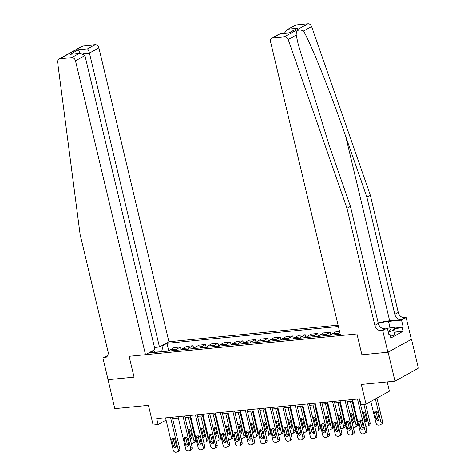 <?xml version="1.0" encoding="UTF-8"?>
<svg xmlns="http://www.w3.org/2000/svg" width="476" height="476" viewBox="0 0 476 476"><rect width="100%" height="100%" fill="white"/><g stroke="black" fill="none" stroke-linecap="round" stroke-linejoin="round"><path stroke-width="0.71" d="M338.067 325.162L168.915 341.756L98.895 47.862L89.434 53.092L83.336 53.693M411.502 339.269L387.886 352.234L361.909 354.781L388.089 352.21L411.502 339.269L418.392 368.198L394.979 381.139L361.326 384.441L366.008 404.112L389.422 391.165L387.214 381.901M108.064 379.604L114.775 408.634L148.429 405.332L153.111 425.003L158.097 424.515L166.065 420.106M388.089 352.21L394.979 381.139M366.008 404.112L361.022 404.6L359.648 398.817L156.723 418.725L158.097 424.515M107.879 379.705L134.059 377.141L129.097 356.31L356.946 333.956L340.548 335.562L270.529 41.668A3.635 2.921 -118.9 0 1 271.76 38.193A3.635 2.921 -118.9 0 1 272.694 37.901L284.505 36.747L307.924 23.8A3.635 2.921 61.1 0 1 311.619 26.555L370.364 195.291L398.275 312.446A6.063 4.867 -118.9 0 0 404.636 317.742L406.135 317.593L411.3 339.287M340.227 334.229L149.553 352.936L153.379 350.818L152.332 350.925M162.078 345.534L163.125 345.433L166.957 343.315L168.796 351.05M338.382 326.494L166.957 343.315M361.909 354.781L356.946 333.956L361.909 354.781M172.639 418.767L178.369 418.208M185.105 417.547L190.834 416.982M197.57 416.322L203.3 415.762M210.035 415.102L215.765 414.536M222.5 413.876L228.224 413.317M234.96 412.656L240.689 412.091M247.425 411.431L253.155 410.871M259.89 410.205L265.62 409.646M272.355 408.985L278.085 408.42M284.821 407.759L290.55 407.2M297.286 406.54L303.016 405.974M309.751 405.314L315.481 404.755M322.216 404.094L327.946 403.529M334.682 402.869L340.405 402.309M347.141 401.649L352.871 401.084M359.606 400.423L360.017 400.381M161.763 351.74L154.855 352.133M169.153 351.014A4.849 2.731 -95.6 0 1 170.265 349.705L174.097 347.587L180.577 346.95L181.261 349.824M181.618 349.789A4.849 2.731 -95.6 0 1 182.73 348.48L186.562 346.367L193.042 345.731L193.726 348.605M194.083 348.569A4.849 2.731 -95.6 0 1 195.196 347.26L199.028 345.142L205.507 344.505L206.191 347.379M206.548 347.343A4.849 2.731 -95.6 0 1 207.661 346.034L211.487 343.922L217.972 343.285L218.657 346.159M219.014 346.123A4.849 2.731 -95.6 0 1 220.126 344.814L223.952 342.696L230.438 342.06L231.122 344.933M231.479 344.898A4.849 2.731 -95.6 0 1 232.591 343.589L236.417 341.476L242.903 340.84L243.587 343.708M243.944 343.678A4.849 2.731 -95.6 0 1 245.057 342.369L248.883 340.251L255.362 339.614L256.046 342.488M256.409 342.452A4.849 2.731 -95.6 0 1 257.522 341.143L261.348 339.025L267.827 338.394L268.512 341.262M268.869 341.227A4.849 2.731 -95.6 0 1 269.981 339.923L273.813 337.805L280.293 337.169L280.977 340.042M281.334 340.007A4.849 2.731 -95.6 0 1 282.446 338.698L286.278 336.58L292.758 335.943L293.442 338.817M293.799 338.781A4.849 2.731 -95.6 0 1 294.912 337.472L298.744 335.36L305.223 334.723L305.907 337.597M306.264 337.561A4.849 2.731 -95.6 0 1 307.377 336.252L311.209 334.134L317.688 333.498L318.373 336.371M318.73 336.336A4.849 2.731 -95.6 0 1 319.842 335.027L323.668 332.914L330.154 332.278L330.838 335.152M331.195 335.116A4.849 2.731 -95.6 0 1 332.308 333.807L336.133 331.689L339.543 331.355M337.674 334.479A4.849 2.731 -95.6 0 1 338.787 333.17L339.84 332.587M325.209 335.699A4.849 2.731 -95.6 0 1 326.322 334.396L330.154 332.278M312.744 336.925A4.849 2.731 -95.6 0 1 313.857 335.616L317.688 333.498M300.285 338.144A4.849 2.731 -95.6 0 1 301.397 336.841L305.223 334.723M287.819 339.37A4.849 2.731 -95.6 0 1 288.932 338.061L292.758 335.943M275.354 340.596A4.849 2.731 -95.6 0 1 276.467 339.287L280.293 337.169M262.889 341.816A4.849 2.731 -95.6 0 1 264.001 340.507L267.827 338.394M250.424 343.041A4.849 2.731 -95.6 0 1 251.536 341.732L255.362 339.614M237.958 344.261A4.849 2.731 -95.6 0 1 239.071 342.952L242.903 340.84M225.493 345.487A4.849 2.731 -95.6 0 1 226.606 344.178L230.438 342.06M213.028 346.707A4.849 2.731 -95.6 0 1 214.14 345.397L217.972 343.285M200.563 347.932A4.849 2.731 -95.6 0 1 201.675 346.623L205.507 344.505M188.103 349.152A4.849 2.731 -95.6 0 1 189.216 347.849L193.042 345.731M175.638 350.378A4.849 2.731 -95.6 0 1 176.751 349.069L180.577 346.95M163.125 345.433L161.697 351.461M155.146 352.389L153.379 350.818M357.488 399.025L365.163 431.25A2.428 1.946 -118.9 0 1 364.342 433.565A2.428 1.946 -118.9 0 1 363.718 433.755L362.718 433.856A2.428 1.946 -118.9 0 1 360.177 431.738L352.502 399.519M364.342 433.565L365.919 432.69A2.428 1.946 61.1 0 0 366.74 430.375L359.237 398.858M363.271 427.168A1.94 1.559 61.1 0 1 362.617 429.025A1.94 1.559 61.1 0 1 360.082 427.484L358.755 421.926A1.94 1.559 61.1 0 1 359.416 420.076A1.94 1.559 61.1 0 1 361.95 421.617L363.271 427.168M363.23 428.275A1.94 1.559 61.1 0 1 361.665 426.609L360.338 421.052A1.94 1.559 61.1 0 1 360.38 419.951M375.368 398.936L380.978 422.504A2.428 1.946 -118.9 0 1 380.157 424.818A2.428 1.946 -118.9 0 1 379.539 425.008L378.539 425.11A2.428 1.946 -118.9 0 1 375.992 422.991L370.858 401.429M376.95 398.061L382.561 421.629A2.428 1.946 61.1 0 1 381.74 423.943L380.157 424.818M376.201 411.204A1.94 1.559 -118.9 0 0 376.159 412.305L377.48 417.863A1.94 1.559 -118.9 0 0 379.051 419.529M379.092 418.422L377.765 412.87A1.94 1.559 -118.9 0 0 375.231 411.329A1.94 1.559 -118.9 0 0 374.576 413.18L375.897 418.737A1.94 1.559 -118.9 0 0 378.432 420.278A1.94 1.559 -118.9 0 0 379.092 418.422M370.364 195.291L366.901 197.207L394.806 314.356A6.063 4.867 -118.9 0 0 401.173 319.658L389.654 320.788A15.797 3.082 -13.4 0 0 378.206 322.978M366.901 197.207L345.725 136.398C330.945 93.594 312.53 47.493 303.628 30.97C298.523 28.887 296.042 30.256 296.191 35.081L298.291 44.589L329.243 145.513L350.413 206.322L378.325 323.472A6.063 4.867 -118.9 0 0 384.685 328.767L381.222 330.683L382.716 330.54L387.886 352.234M350.413 206.322L346.95 208.232L374.856 325.388A6.063 4.867 -118.9 0 0 381.222 330.683M296.108 24.96L286.992 29.768L295.174 25.246A3.635 2.921 61.1 0 1 296.108 24.96L307.924 23.8M296.191 35.081L288.2 39.502L346.95 208.232M394.283 328.125L403.237 327.244L402.226 327.803L394.39 328.577M388.892 334.67L390.017 334.557L390.844 338.031L403.053 331.278L402.226 327.803M390.017 334.557L388.999 335.116L387.309 328L382.716 330.54M406.135 317.593L401.542 320.128L388.529 321.407A13.643 2.66 -13.4 0 0 378.307 323.394M403.237 327.244L401.542 320.128M382.543 328.47L387.309 328M288.2 39.502A3.635 2.921 -118.9 0 0 284.505 36.747M403.053 331.278L395.217 332.046M286.992 29.768L284.416 33.213M288.545 29.137L297.619 28.251L289.057 32.755M297.619 28.251L289.331 32.832L280.019 33.641L271.76 38.193M289.331 32.832L280.019 33.641M154.486 347.474L159.454 346.986L89.434 53.092C88.869 50.95 88.227 49.54 87.519 48.867L95.081 44.684L83.264 45.845L59.851 58.786A3.635 2.921 -118.9 0 0 58.917 59.072A3.635 2.921 -118.9 0 0 57.608 62.124L80.105 234.418L108.016 351.568A6.063 4.867 61.1 0 1 105.964 357.369A6.063 4.867 61.1 0 1 104.411 357.845L102.911 357.994L108.082 379.687L134.059 377.141L129.097 356.31L145.501 354.703L154.962 349.473L84.942 55.573L75.482 60.803A3.635 2.921 -118.9 0 0 71.668 57.626L59.851 58.786M159.454 346.986L168.915 341.756M102.911 357.994L107.725 355.435M145.501 354.703L75.482 60.803M58.917 59.072L82.33 46.13A3.635 2.921 61.1 0 1 83.264 45.845M95.081 44.684A3.635 2.921 61.1 0 1 98.895 47.862M71.668 57.626L79.23 53.449L80.408 53.229L84.942 55.573M79.23 53.449L70.15 54.335L80.408 53.229M70.15 54.335L78.445 49.754L80.17 53.252M345.023 400.251L352.698 432.47A2.428 1.946 -118.9 0 1 351.877 434.79A2.428 1.946 -118.9 0 1 351.252 434.981L350.259 435.076A2.428 1.946 -118.9 0 1 347.712 432.958L340.037 400.738M351.877 434.79L353.46 433.916A2.428 1.946 61.1 0 0 354.281 431.595L346.772 400.078M350.806 428.394A1.94 1.559 61.1 0 1 350.152 430.25A1.94 1.559 61.1 0 1 347.617 428.703L346.29 423.152A1.94 1.559 61.1 0 1 346.95 421.296A1.94 1.559 61.1 0 1 349.485 422.837L350.806 428.394M350.764 429.495A1.94 1.559 61.1 0 1 349.2 427.829L347.873 422.277A1.94 1.559 61.1 0 1 347.914 421.177M332.557 401.476L340.233 433.695A2.428 1.946 -118.9 0 1 339.412 436.01A2.428 1.946 -118.9 0 1 338.787 436.2L337.793 436.302A2.428 1.946 -118.9 0 1 335.247 434.183L327.571 401.964M339.412 436.01L340.995 435.135A2.428 1.946 61.1 0 0 341.816 432.821L334.307 401.304M338.341 429.614A1.94 1.559 61.1 0 1 337.686 431.47A1.94 1.559 61.1 0 1 335.152 429.929L333.825 424.378A1.94 1.559 61.1 0 1 334.485 422.521A1.94 1.559 61.1 0 1 337.02 424.062L338.341 429.614M338.299 430.72A1.94 1.559 61.1 0 1 336.734 429.055L335.407 423.503A1.94 1.559 61.1 0 1 335.449 422.396M320.092 402.696L327.768 434.915A2.428 1.946 -118.9 0 1 326.947 437.236A2.428 1.946 -118.9 0 1 326.322 437.426L325.328 437.521A2.428 1.946 -118.9 0 1 322.782 435.403L315.106 403.184M326.947 437.236L328.529 436.361A2.428 1.946 61.1 0 0 329.35 434.041L321.841 402.523M325.876 430.839A1.94 1.559 61.1 0 1 325.221 432.696A1.94 1.559 61.1 0 1 322.686 431.155L321.365 425.598A1.94 1.559 61.1 0 1 322.02 423.741A1.94 1.559 61.1 0 1 324.555 425.282L325.876 430.839M325.84 431.94A1.94 1.559 61.1 0 1 324.269 430.28L322.942 424.723A1.94 1.559 61.1 0 1 322.984 423.622M363.896 404.32L368.519 423.723L370.096 422.849A2.428 1.946 61.1 0 1 369.275 425.169L367.698 426.044A2.428 1.946 -118.9 0 0 368.519 423.723M365.645 404.148L370.096 422.849M363.735 412.43A1.94 1.559 -118.9 0 0 363.694 413.531L365.015 419.082A1.94 1.559 -118.9 0 0 366.585 420.748M364.628 421.492A1.94 1.559 -118.9 0 0 365.973 421.504A1.94 1.559 -118.9 0 0 366.627 419.648L365.306 414.09A1.94 1.559 -118.9 0 0 362.772 412.549A1.94 1.559 -118.9 0 0 362.539 412.716M365.782 426.335A2.428 1.946 -118.9 0 0 366.074 426.329L367.073 426.234A2.428 1.946 -118.9 0 0 367.698 426.044M350.425 401.327L356.054 424.949L357.631 424.074A2.428 1.946 61.1 0 1 356.816 426.389L355.233 427.264A2.428 1.946 -118.9 0 0 356.054 424.949M352.175 401.155L357.631 424.074M351.27 413.65A1.94 1.559 -118.9 0 0 351.228 414.757L352.555 420.308A1.94 1.559 -118.9 0 0 354.12 421.974M352.163 422.712A1.94 1.559 -118.9 0 0 353.507 422.724A1.94 1.559 -118.9 0 0 354.162 420.867L352.841 415.316A1.94 1.559 -118.9 0 0 350.306 413.775A1.94 1.559 -118.9 0 0 350.074 413.942M353.317 427.561A2.428 1.946 -118.9 0 0 353.608 427.555L354.608 427.454A2.428 1.946 -118.9 0 0 355.233 427.264M337.96 402.547L343.589 426.169L345.171 425.294A2.428 1.946 61.1 0 1 344.35 427.615L342.768 428.489A2.428 1.946 -118.9 0 0 343.589 426.169M339.709 402.375L345.171 425.294M338.805 414.876A1.94 1.559 -118.9 0 0 338.763 415.976L340.09 421.534A1.94 1.559 -118.9 0 0 341.655 423.194M339.697 423.938A1.94 1.559 -118.9 0 0 341.042 423.949A1.94 1.559 -118.9 0 0 341.697 422.093L340.376 416.542A1.94 1.559 -118.9 0 0 337.841 414.995A1.94 1.559 -118.9 0 0 337.609 415.161M340.852 428.781A2.428 1.946 -118.9 0 0 341.149 428.775L342.143 428.68A2.428 1.946 -118.9 0 0 342.768 428.489M307.627 403.922L315.302 436.141A2.428 1.946 -118.9 0 1 314.481 438.455A2.428 1.946 -118.9 0 1 313.857 438.652L312.863 438.747A2.428 1.946 -118.9 0 1 310.316 436.629L302.641 404.41M314.481 438.455L316.064 437.581A2.428 1.946 61.1 0 0 316.885 435.266L309.376 403.749M313.41 432.059A1.94 1.559 61.1 0 1 312.756 433.916A1.94 1.559 61.1 0 1 310.221 432.375L308.9 426.823A1.94 1.559 61.1 0 1 309.555 424.967A1.94 1.559 61.1 0 1 312.089 426.508L313.41 432.059M313.375 433.166A1.94 1.559 61.1 0 1 311.804 431.5L310.483 425.949A1.94 1.559 61.1 0 1 310.519 424.842M325.495 403.773L331.123 427.394L332.706 426.52A2.428 1.946 61.1 0 1 331.885 428.834L330.302 429.709A2.428 1.946 -118.9 0 0 331.123 427.394M327.244 403.6L332.706 426.52M326.34 416.095A1.94 1.559 -118.9 0 0 326.298 417.202L327.625 422.753A1.94 1.559 -118.9 0 0 329.196 424.419M327.232 425.157A1.94 1.559 -118.9 0 0 328.577 425.169A1.94 1.559 -118.9 0 0 329.231 423.313L327.91 417.761A1.94 1.559 -118.9 0 0 325.376 416.22A1.94 1.559 -118.9 0 0 325.144 416.387M328.386 430.007A2.428 1.946 -118.9 0 0 328.684 430.001L329.678 429.905A2.428 1.946 -118.9 0 0 330.302 429.709M388.083 331.254A7.884 1.535 -13.4 0 0 390.153 330.1A7.884 1.535 -13.4 0 0 387.541 328.975M387.345 328.166L394.134 327.5L395.235 332.129L394.699 334.872L390.433 336.306M394.134 327.5L393.598 330.243L388.267 332.04M394.699 334.872L393.598 330.243M295.162 405.141L302.837 437.361A2.428 1.946 -118.9 0 1 302.016 439.681A2.428 1.946 -118.9 0 1 301.397 439.872L300.398 439.973A2.428 1.946 -118.9 0 1 297.851 437.849L290.176 405.629M302.016 439.681L303.599 438.807A2.428 1.946 61.1 0 0 304.42 436.486L296.911 404.969M300.945 433.285A1.94 1.559 61.1 0 1 300.291 435.141A1.94 1.559 61.1 0 1 297.756 433.6L296.435 428.043A1.94 1.559 61.1 0 1 297.089 426.187A1.94 1.559 61.1 0 1 299.624 427.734L300.945 433.285M300.909 434.386A1.94 1.559 61.1 0 1 299.339 432.726L298.018 427.168A1.94 1.559 61.1 0 1 298.053 426.068M282.696 406.367L290.372 438.586A2.428 1.946 -118.9 0 1 289.551 440.901A2.428 1.946 -118.9 0 1 288.932 441.097L287.932 441.192A2.428 1.946 -118.9 0 1 285.386 439.074L277.71 406.855M289.551 440.901L291.133 440.026A2.428 1.946 61.1 0 0 291.955 437.712L284.446 406.195M288.486 434.511A1.94 1.559 61.1 0 1 287.825 436.361A1.94 1.559 61.1 0 1 285.291 434.82L283.97 429.269A1.94 1.559 61.1 0 1 284.624 427.412A1.94 1.559 61.1 0 1 287.159 428.953L288.486 434.511M288.444 435.611A1.94 1.559 61.1 0 1 286.873 433.945L285.552 428.394A1.94 1.559 61.1 0 1 285.588 427.287M270.231 407.587L277.907 439.806A2.428 1.946 -118.9 0 1 277.086 442.127A2.428 1.946 -118.9 0 1 276.467 442.317L275.467 442.418A2.428 1.946 -118.9 0 1 272.921 440.3L265.245 408.081M277.086 442.127L278.668 441.252A2.428 1.946 61.1 0 0 279.489 438.932L271.98 407.414M276.02 435.73A1.94 1.559 61.1 0 1 275.36 437.587A1.94 1.559 61.1 0 1 272.825 436.046L271.504 430.488A1.94 1.559 61.1 0 1 272.159 428.638A1.94 1.559 61.1 0 1 274.694 430.179L276.02 435.73M275.979 436.831A1.94 1.559 61.1 0 1 274.408 435.171L273.087 429.614A1.94 1.559 61.1 0 1 273.129 428.513M257.766 408.813L265.441 441.032A2.428 1.946 -118.9 0 1 264.62 443.352A2.428 1.946 -118.9 0 1 264.001 443.543L263.002 443.638A2.428 1.946 -118.9 0 1 260.455 441.52L252.78 409.3M264.62 443.352L266.203 442.478A2.428 1.946 61.1 0 0 267.024 440.157L259.515 408.64M263.555 436.956A1.94 1.559 61.1 0 1 262.895 438.807A1.94 1.559 61.1 0 1 260.366 437.265L259.039 431.714A1.94 1.559 61.1 0 1 259.694 429.858A1.94 1.559 61.1 0 1 262.228 431.399L263.555 436.956M263.514 438.057A1.94 1.559 61.1 0 1 261.943 436.391L260.622 430.839A1.94 1.559 61.1 0 1 260.664 429.739M245.301 410.032L252.982 442.252A2.428 1.946 -118.9 0 1 252.161 444.572A2.428 1.946 -118.9 0 1 251.536 444.762L250.537 444.864A2.428 1.946 -118.9 0 1 247.996 442.745L240.32 410.526M252.161 444.572L253.738 443.697A2.428 1.946 61.1 0 0 254.559 441.377L247.056 409.866M251.09 438.176A1.94 1.559 61.1 0 1 250.435 440.032A1.94 1.559 61.1 0 1 247.901 438.491L246.574 432.934A1.94 1.559 61.1 0 1 247.234 431.083A1.94 1.559 61.1 0 1 249.769 432.625L251.09 438.176M251.048 439.277A1.94 1.559 61.1 0 1 249.483 437.617L248.157 432.059A1.94 1.559 61.1 0 1 248.198 430.958M313.029 404.993L318.658 428.614L320.241 427.74A2.428 1.946 61.1 0 1 319.42 430.06L317.837 430.935A2.428 1.946 -118.9 0 0 318.658 428.614M314.779 404.82L320.241 427.74M313.874 417.321A1.94 1.559 -118.9 0 0 313.839 418.422L315.16 423.979A1.94 1.559 -118.9 0 0 316.73 425.639M314.767 426.383A1.94 1.559 -118.9 0 0 316.112 426.395A1.94 1.559 -118.9 0 0 316.766 424.538L315.445 418.987A1.94 1.559 -118.9 0 0 312.91 417.446A1.94 1.559 -118.9 0 0 312.678 417.607M315.921 431.226A2.428 1.946 -118.9 0 0 316.219 431.226L317.212 431.125A2.428 1.946 -118.9 0 0 317.837 430.935M300.564 406.218L306.193 429.84L307.776 428.965A2.428 1.946 61.1 0 1 306.955 431.286L305.372 432.16A2.428 1.946 -118.9 0 0 306.193 429.84M302.314 406.046L307.776 428.965M301.409 418.547A1.94 1.559 -118.9 0 0 301.373 419.648L302.694 425.199A1.94 1.559 -118.9 0 0 304.265 426.865M302.302 427.603A1.94 1.559 -118.9 0 0 303.646 427.615A1.94 1.559 -118.9 0 0 304.301 425.764L302.98 420.207A1.94 1.559 -118.9 0 0 300.445 418.666A1.94 1.559 -118.9 0 0 300.213 418.832M303.456 432.452A2.428 1.946 -118.9 0 0 303.753 432.446L304.753 432.351A2.428 1.946 -118.9 0 0 305.372 432.16M288.099 407.438L293.728 431.06L295.31 430.185A2.428 1.946 61.1 0 1 294.489 432.505L292.907 433.38A2.428 1.946 -118.9 0 0 293.728 431.06M289.848 407.266L295.31 430.185M288.944 419.767A1.94 1.559 -118.9 0 0 288.908 420.867L290.229 426.425A1.94 1.559 -118.9 0 0 291.8 428.085M289.836 428.828A1.94 1.559 -118.9 0 0 291.181 428.84A1.94 1.559 -118.9 0 0 291.842 426.984L290.515 421.433A1.94 1.559 -118.9 0 0 287.98 419.892A1.94 1.559 -118.9 0 0 287.748 420.052M290.991 433.672A2.428 1.946 -118.9 0 0 291.288 433.672L292.288 433.571A2.428 1.946 -118.9 0 0 292.907 433.38M275.634 408.664L281.262 432.285L282.845 431.411A2.428 1.946 61.1 0 1 282.024 433.731L280.441 434.606A2.428 1.946 -118.9 0 0 281.262 432.285M277.383 408.491L282.845 431.411M276.485 420.992A1.94 1.559 -118.9 0 0 276.443 422.093L277.764 427.644A1.94 1.559 -118.9 0 0 279.335 429.31M277.377 430.054A1.94 1.559 -118.9 0 0 278.716 430.06A1.94 1.559 -118.9 0 0 279.376 428.21L278.049 422.652A1.94 1.559 -118.9 0 0 275.515 421.111A1.94 1.559 -118.9 0 0 275.283 421.278M278.531 434.897A2.428 1.946 -118.9 0 0 278.823 434.891L279.823 434.796A2.428 1.946 -118.9 0 0 280.441 434.606M263.174 409.884L268.797 433.511L270.38 432.636A2.428 1.946 61.1 0 1 269.559 434.951L267.976 435.826A2.428 1.946 -118.9 0 0 268.797 433.511M264.924 409.717L270.38 432.636M264.019 422.212A1.94 1.559 -118.9 0 0 263.978 423.313L265.299 428.87A1.94 1.559 -118.9 0 0 266.869 430.53M264.912 431.274A1.94 1.559 -118.9 0 0 266.251 431.286A1.94 1.559 -118.9 0 0 266.911 429.429L265.584 423.878A1.94 1.559 -118.9 0 0 263.05 422.337A1.94 1.559 -118.9 0 0 262.817 422.504M266.066 436.117A2.428 1.946 -118.9 0 0 266.358 436.117L267.357 436.016A2.428 1.946 -118.9 0 0 267.976 435.826M232.841 411.258L240.517 443.477A2.428 1.946 -118.9 0 1 239.696 445.798A2.428 1.946 -118.9 0 1 239.071 445.988L238.077 446.083A2.428 1.946 -118.9 0 1 235.531 443.965L227.855 411.746M239.696 445.798L241.278 444.923A2.428 1.946 61.1 0 0 242.1 442.603L234.591 411.085M238.625 439.402A1.94 1.559 61.1 0 1 237.97 441.252A1.94 1.559 61.1 0 1 235.436 439.711L234.109 434.16A1.94 1.559 61.1 0 1 234.769 432.303A1.94 1.559 61.1 0 1 237.304 433.844L238.625 439.402M238.583 440.502A1.94 1.559 61.1 0 1 237.018 438.836L235.691 433.285A1.94 1.559 61.1 0 1 235.733 432.184M250.709 411.109L256.332 434.731L257.915 433.856A2.428 1.946 61.1 0 1 257.094 436.177L255.517 437.051A2.428 1.946 -118.9 0 0 256.332 434.731M252.458 410.937L257.915 433.856M251.554 423.438A1.94 1.559 -118.9 0 0 251.512 424.538L252.833 430.09A1.94 1.559 -118.9 0 0 254.404 431.756M252.447 432.5A1.94 1.559 -118.9 0 0 253.791 432.505A1.94 1.559 -118.9 0 0 254.446 430.655L253.119 425.098A1.94 1.559 -118.9 0 0 250.59 423.557A1.94 1.559 -118.9 0 0 250.352 423.723M253.601 437.343A2.428 1.946 -118.9 0 0 253.892 437.337L254.892 437.242A2.428 1.946 -118.9 0 0 255.517 437.051M220.376 412.484L228.052 444.703A2.428 1.946 -118.9 0 1 227.23 447.018A2.428 1.946 -118.9 0 1 226.606 447.208L225.612 447.309A2.428 1.946 -118.9 0 1 223.065 445.191L215.39 412.972M227.23 447.018L228.813 446.143A2.428 1.946 61.1 0 0 229.634 443.828L222.125 412.311M226.16 440.621A1.94 1.559 61.1 0 1 225.505 442.478A1.94 1.559 61.1 0 1 222.97 440.937L221.643 435.379A1.94 1.559 61.1 0 1 222.304 433.529A1.94 1.559 61.1 0 1 224.839 435.07L226.16 440.621M226.118 441.728A1.94 1.559 61.1 0 1 224.553 440.062L223.226 434.505A1.94 1.559 61.1 0 1 223.268 433.404M238.244 412.329L243.873 435.957L245.449 435.082A2.428 1.946 61.1 0 1 244.634 437.396L243.052 438.271A2.428 1.946 -118.9 0 0 243.873 435.957M239.993 412.162L245.449 435.082M239.089 424.657A1.94 1.559 -118.9 0 0 239.047 425.764L240.374 431.315A1.94 1.559 -118.9 0 0 241.939 432.981M239.981 433.719A1.94 1.559 -118.9 0 0 241.326 433.731A1.94 1.559 -118.9 0 0 241.981 431.875L240.66 426.323A1.94 1.559 -118.9 0 0 238.125 424.782A1.94 1.559 -118.9 0 0 237.893 424.949M241.136 438.569A2.428 1.946 -118.9 0 0 241.427 438.563L242.427 438.461A2.428 1.946 -118.9 0 0 243.052 438.271M207.911 413.703L215.586 445.923A2.428 1.946 -118.9 0 1 214.765 448.243A2.428 1.946 -118.9 0 1 214.14 448.434L213.147 448.529A2.428 1.946 -118.9 0 1 210.6 446.411L202.925 414.191M214.765 448.243L216.348 447.369A2.428 1.946 61.1 0 0 217.169 445.048L209.66 413.531M213.694 441.847A1.94 1.559 61.1 0 1 213.04 443.703A1.94 1.559 61.1 0 1 210.505 442.156L209.184 436.605A1.94 1.559 61.1 0 1 209.839 434.749A1.94 1.559 61.1 0 1 212.373 436.29L213.694 441.847M213.659 442.948A1.94 1.559 61.1 0 1 212.088 441.282L210.761 435.73A1.94 1.559 61.1 0 1 210.803 434.63M225.779 413.555L231.407 437.176L232.99 436.302A2.428 1.946 61.1 0 1 232.169 438.622L230.586 439.497A2.428 1.946 -118.9 0 0 231.407 437.176M227.528 413.382L232.99 436.302M226.624 425.883A1.94 1.559 -118.9 0 0 226.582 426.984L227.909 432.541A1.94 1.559 -118.9 0 0 229.474 434.201M227.516 434.945A1.94 1.559 -118.9 0 0 228.861 434.957A1.94 1.559 -118.9 0 0 229.515 433.1L228.194 427.543A1.94 1.559 -118.9 0 0 225.66 426.002A1.94 1.559 -118.9 0 0 225.428 426.169M228.67 439.788A2.428 1.946 -118.9 0 0 228.968 439.782L229.962 439.687A2.428 1.946 -118.9 0 0 230.586 439.497M195.446 414.929L203.121 447.148A2.428 1.946 -118.9 0 1 202.3 449.463A2.428 1.946 -118.9 0 1 201.675 449.653L200.682 449.755A2.428 1.946 -118.9 0 1 198.135 447.636L190.459 415.417M202.3 449.463L203.883 448.588A2.428 1.946 61.1 0 0 204.704 446.274L197.195 414.757M201.229 443.067A1.94 1.559 61.1 0 1 200.575 444.923A1.94 1.559 61.1 0 1 198.04 443.382L196.719 437.831A1.94 1.559 61.1 0 1 197.373 435.974A1.94 1.559 61.1 0 1 199.908 437.515L201.229 443.067M201.193 444.173A1.94 1.559 61.1 0 1 199.623 442.507L198.302 436.956A1.94 1.559 61.1 0 1 198.337 435.849M213.313 414.78L218.942 438.402L220.525 437.527A2.428 1.946 61.1 0 1 219.704 439.842L218.121 440.716A2.428 1.946 -118.9 0 0 218.942 438.402M215.063 414.608L220.525 437.527M214.158 427.103A1.94 1.559 -118.9 0 0 214.117 428.21L215.444 433.761A1.94 1.559 -118.9 0 0 217.014 435.427M215.051 436.165A1.94 1.559 -118.9 0 0 216.396 436.177A1.94 1.559 -118.9 0 0 217.05 434.32L215.729 428.769A1.94 1.559 -118.9 0 0 213.194 427.228A1.94 1.559 -118.9 0 0 212.962 427.394M216.205 441.014A2.428 1.946 -118.9 0 0 216.503 441.008L217.496 440.913A2.428 1.946 -118.9 0 0 218.121 440.716M182.98 416.149L190.656 448.368A2.428 1.946 -118.9 0 1 189.835 450.689A2.428 1.946 -118.9 0 1 189.216 450.879L188.216 450.974A2.428 1.946 -118.9 0 1 185.67 448.856L177.994 416.637M189.835 450.689L191.417 449.814A2.428 1.946 61.1 0 0 192.239 447.494L184.73 415.976M188.764 444.292A1.94 1.559 61.1 0 1 188.109 446.149A1.94 1.559 61.1 0 1 185.575 444.608L184.254 439.05A1.94 1.559 61.1 0 1 184.908 437.194A1.94 1.559 61.1 0 1 187.443 438.735L188.764 444.292M188.728 445.393A1.94 1.559 61.1 0 1 187.157 443.733L185.836 438.176A1.94 1.559 61.1 0 1 185.872 437.075M200.848 416L206.477 439.622L208.06 438.747A2.428 1.946 61.1 0 1 207.238 441.068L205.656 441.942A2.428 1.946 -118.9 0 0 206.477 439.622M202.597 415.828L208.06 438.747M201.693 428.329A1.94 1.559 -118.9 0 0 201.657 429.429L202.978 434.987A1.94 1.559 -118.9 0 0 204.549 436.647M202.586 437.39A1.94 1.559 -118.9 0 0 203.93 437.402A1.94 1.559 -118.9 0 0 204.585 435.546L203.264 429.995A1.94 1.559 -118.9 0 0 200.729 428.448A1.94 1.559 -118.9 0 0 200.497 428.614M203.74 442.234A2.428 1.946 -118.9 0 0 204.037 442.234L205.031 442.133A2.428 1.946 -118.9 0 0 205.656 441.942M170.515 417.375L178.191 449.594A2.428 1.946 -118.9 0 1 177.37 451.908A2.428 1.946 -118.9 0 1 176.751 452.105L175.751 452.2A2.428 1.946 -118.9 0 1 173.204 450.082L165.529 417.863M177.37 451.908L178.952 451.034A2.428 1.946 61.1 0 0 179.773 448.719L172.264 417.202M176.304 445.512A1.94 1.559 61.1 0 1 175.644 447.369A1.94 1.559 61.1 0 1 173.109 445.828L171.788 440.276A1.94 1.559 61.1 0 1 172.443 438.42A1.94 1.559 61.1 0 1 174.978 439.961L176.304 445.512M176.263 446.619A1.94 1.559 61.1 0 1 174.692 444.953L173.371 439.402A1.94 1.559 61.1 0 1 173.407 438.295M188.383 417.226L194.012 440.847L195.594 439.973A2.428 1.946 61.1 0 1 194.773 442.287L193.191 443.162A2.428 1.946 -118.9 0 0 194.012 440.847M190.132 417.053L195.594 439.973M189.228 429.548A1.94 1.559 -118.9 0 0 189.192 430.655L190.513 436.206A1.94 1.559 -118.9 0 0 192.084 437.872M190.12 438.61A1.94 1.559 -118.9 0 0 191.465 438.622A1.94 1.559 -118.9 0 0 192.12 436.772L190.799 431.214A1.94 1.559 -118.9 0 0 188.264 429.673A1.94 1.559 -118.9 0 0 188.032 429.84M191.275 443.459A2.428 1.946 -118.9 0 0 191.572 443.453L192.572 443.358A2.428 1.946 -118.9 0 0 193.191 443.162M332.308 333.807L338.787 333.17M319.842 335.027L326.322 334.396M307.377 336.252L313.857 335.616M294.912 337.472L301.397 336.841M282.446 338.698L288.932 338.061M269.981 339.923L276.467 339.287M257.522 341.143L264.001 340.507M245.057 342.369L251.536 341.732M232.591 343.589L239.071 342.952M220.126 344.814L226.606 344.178M207.661 346.034L214.14 345.397M195.196 347.26L201.675 346.623M182.73 348.48L189.216 347.849M170.265 349.705L176.751 349.069M366.74 430.375L365.163 431.25M360.082 427.484L361.665 426.609M358.755 421.926L360.338 421.052M380.978 422.504L382.561 421.629M377.48 417.863L375.897 418.737M376.159 412.305L374.576 413.18M345.725 136.398L389.654 320.788M378.325 323.472L374.856 325.388M394.806 314.356L398.275 312.446M280.257 33.725L272.694 37.901M311.619 26.555L303.628 30.97M401.173 319.658L404.636 317.742M390.076 327.899L388.529 321.407M78.445 49.754L87.519 48.867M107.195 356.304L104.411 357.845M354.281 431.595L352.698 432.47M347.617 428.703L349.2 427.829M346.29 423.152L347.873 422.277M341.816 432.821L340.233 433.695M335.152 429.929L336.734 429.055M333.825 424.378L335.407 423.503M329.35 434.041L327.768 434.915M322.686 431.155L324.269 430.28M321.365 425.598L322.942 424.723M365.015 419.082L364.164 419.558M363.694 413.531L362.843 414.001M352.555 420.308L351.699 420.778M351.228 414.757L350.378 415.227M340.09 421.534L339.239 422.004M338.763 415.976L337.912 416.446M316.885 435.266L315.302 436.141M310.221 432.375L311.804 431.5M308.9 426.823L310.483 425.949M327.625 422.753L326.774 423.223M326.298 417.202L325.447 417.672M304.42 436.486L302.837 437.361M297.756 433.6L299.339 432.726M296.435 428.043L298.018 427.168M291.955 437.712L290.372 438.586M285.291 434.82L286.873 433.945M283.97 429.269L285.552 428.394M279.489 438.932L277.907 439.806M272.825 436.046L274.408 435.171M271.504 430.488L273.087 429.614M267.024 440.157L265.441 441.032M260.366 437.265L261.943 436.391M259.039 431.714L260.622 430.839M254.559 441.377L252.982 442.252M247.901 438.491L249.483 437.617M246.574 432.934L248.157 432.059M315.16 423.979L314.309 424.449M313.839 418.422L312.982 418.892M302.694 425.199L301.844 425.669M301.373 419.648L300.523 420.118M290.229 426.425L289.378 426.895M288.908 420.867L288.057 421.337M277.764 427.644L276.913 428.114M276.443 422.093L275.592 422.563M265.299 428.87L264.448 429.34M263.978 423.313L263.127 423.789M242.1 442.603L240.517 443.477M235.436 439.711L237.018 438.836M234.109 434.16L235.691 433.285M252.833 430.09L251.982 430.566M251.512 424.538L250.662 425.008M229.634 443.828L228.052 444.703M222.97 440.937L224.553 440.062M221.643 435.379L223.226 434.505M240.374 431.315L239.517 431.786M239.047 425.764L238.196 426.234M217.169 445.048L215.586 445.923M210.505 442.156L212.088 441.282M209.184 436.605L210.761 435.73M227.909 432.541L227.058 433.011M226.582 426.984L225.731 427.454M204.704 446.274L203.121 447.148M198.04 443.382L199.623 442.507M196.719 437.831L198.302 436.956M215.444 433.761L214.593 434.231M214.117 428.21L213.266 428.68M192.239 447.494L190.656 448.368M185.575 444.608L187.157 443.733M184.254 439.05L185.836 438.176M202.978 434.987L202.127 435.457M201.657 429.429L200.801 429.899M179.773 448.719L178.191 449.594M173.109 445.828L174.692 444.953M171.788 440.276L173.371 439.402M190.513 436.206L189.662 436.676M189.192 430.655L188.335 431.125"/></g></svg>
